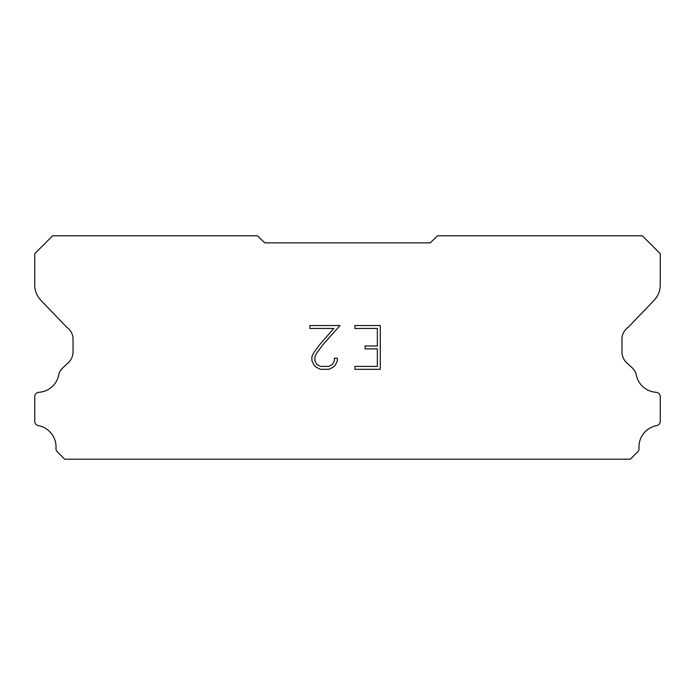 <?xml version="1.0" encoding="UTF-8"?>
<svg xmlns="http://www.w3.org/2000/svg" width="695" height="695" viewBox="0 0 695 695"><rect width="100%" height="100%" fill="white"/><g stroke="black" fill="none" stroke-linecap="round" stroke-linejoin="round"><path stroke-width="1.04" d="M377.368 366.404L377.368 348.89L365.11 348.89L365.11 345.971L377.368 345.971L377.368 328.457L354.876 328.457L354.876 325.538L380.287 325.538L380.287 369.323L354.876 369.323L354.876 366.404L377.368 366.404M337.362 358.22L337.362 360.853L335.277 365.127L333.113 367.247L328.839 369.323L320.43 369.323L316.182 367.212L314.018 365.075L311.907 360.801L311.907 356.474L314.018 352.278L320.204 344.042L333.8 328.457L309.883 328.457L309.883 325.538L339.985 325.538L322.94 344.694L316.868 352.782L314.896 356.778L314.896 360.618L316.807 364.475L320.682 366.404L328.613 366.404L332.462 364.467L334.399 360.618L334.399 358.22L337.362 358.22M264.804 242.868L430.196 242.868L437.555 235.805L642.371 235.805L660.25 253.684L660.25 284.507A22.336 22.336 0 0 1 654.021 300.431L628.219 327.276A14.89 14.89 0 0 0 621.964 337.892L621.964 351.844A14.89 14.89 0 0 0 626.325 362.382L631.59 367.255A19.425 19.425 0 0 1 635.968 373.215A21.745 21.745 0 0 0 656.445 392.328A4.465 4.465 0 0 1 660.25 396.749L660.25 421.674A4.465 4.465 0 0 1 657.114 425.505A21.745 21.745 0 0 0 639 448.136A4.465 4.465 0 0 1 637.697 451.828L630.33 459.195L64.67 459.195L57.303 451.828A4.465 4.465 0 0 1 56 448.136A21.745 21.745 0 0 0 37.886 425.505A4.465 4.465 0 0 1 34.75 421.674L34.75 396.749A4.465 4.465 0 0 1 38.555 392.328A21.745 21.745 0 0 0 59.032 373.215A19.425 19.425 0 0 1 63.41 367.255L68.675 362.382A14.89 14.89 0 0 0 73.036 351.844L73.036 337.892A14.89 14.89 0 0 0 66.781 327.276L40.979 300.431A22.336 22.336 0 0 1 34.75 284.507L34.75 253.684L52.629 235.805L257.445 235.805L264.804 242.868"/></g></svg>
